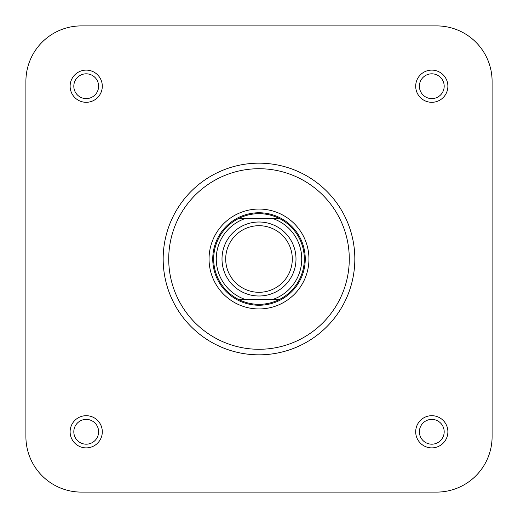 <?xml version="1.0" encoding="UTF-8"?>
<svg xmlns="http://www.w3.org/2000/svg" width="518" height="518" viewBox="0 0 518 518"><rect width="100%" height="100%" fill="white"/><g stroke="black" fill="none" stroke-linecap="round" stroke-linejoin="round"><path stroke-width="0.78" d="M492.1 436.603L492.1 81.397A55.497 55.497 0 0 0 436.603 25.9L81.397 25.9A55.497 55.497 0 0 0 25.9 81.397L25.9 436.603A55.497 55.497 0 0 0 81.397 492.1L436.603 492.1A55.497 55.497 0 0 0 492.1 436.603L492.1 81.397M250.434 25.9L81.397 25.9M86.208 70.118A16.097 16.097 0 0 1 102.305 86.208A16.097 16.097 0 0 1 86.208 102.305A16.097 16.097 0 0 1 70.118 86.208A16.097 16.097 0 0 1 86.208 70.118M86.208 98.608A12.393 12.393 0 0 0 98.608 86.208A12.393 12.393 0 0 0 86.208 73.815A12.393 12.393 0 0 0 73.815 86.208A12.393 12.393 0 0 0 86.208 98.608M86.208 415.695A16.097 16.097 0 0 1 102.305 431.792A16.097 16.097 0 0 1 86.208 447.882A16.097 16.097 0 0 1 70.118 431.792A16.097 16.097 0 0 1 86.208 415.695M86.208 444.185A12.393 12.393 0 0 0 98.608 431.792A12.393 12.393 0 0 0 86.208 419.392A12.393 12.393 0 0 0 73.815 431.792A12.393 12.393 0 0 0 86.208 444.185M431.792 415.695A16.097 16.097 0 0 1 447.882 431.792A16.097 16.097 0 0 1 431.792 447.882A16.097 16.097 0 0 1 415.695 431.792A16.097 16.097 0 0 1 431.792 415.695M431.792 444.185A12.393 12.393 0 0 0 444.185 431.792A12.393 12.393 0 0 0 431.792 419.392A12.393 12.393 0 0 0 419.392 431.792A12.393 12.393 0 0 0 431.792 444.185M431.792 70.118A16.097 16.097 0 0 1 447.882 86.208A16.097 16.097 0 0 1 431.792 102.305A16.097 16.097 0 0 1 415.695 86.208A16.097 16.097 0 0 1 431.792 70.118M431.792 98.608A12.393 12.393 0 0 0 444.185 86.208A12.393 12.393 0 0 0 431.792 73.815A12.393 12.393 0 0 0 419.392 86.208A12.393 12.393 0 0 0 431.792 98.608M259 209.052A49.948 49.948 0 0 1 308.948 259A49.948 49.948 0 0 1 259 308.948A49.948 49.948 0 0 1 209.052 259A49.948 49.948 0 0 1 259 209.052M259 354.83A95.83 95.83 0 0 1 163.17 259A95.83 95.83 0 0 1 259 163.17A95.83 95.83 0 0 1 354.83 259A95.83 95.83 0 0 1 259 354.83A95.83 95.83 0 0 0 354.83 259A95.83 95.83 0 0 0 259 163.17M25.9 81.397L25.9 436.603M259 225.699A33.301 33.301 0 0 0 225.699 259A33.301 33.301 0 0 0 259 292.301A33.301 33.301 0 0 0 292.301 259A33.301 33.301 0 0 0 259 225.699M259 295.998A36.998 36.998 0 0 1 222.002 259A36.998 36.998 0 0 1 259 222.002A36.998 36.998 0 0 1 295.998 259A36.998 36.998 0 0 1 259 295.998M259 213.675A45.325 45.325 0 0 0 239.051 218.298L278.949 218.298A45.325 45.325 0 0 0 259 213.675M259 212.749A46.251 46.251 0 0 0 212.749 259A46.251 46.251 0 0 0 259 305.251A46.251 46.251 0 0 0 305.251 259A46.251 46.251 0 0 0 259 212.749M239.051 299.702A45.325 45.325 0 0 0 278.949 299.702L239.051 299.702A45.325 45.325 0 0 1 239.051 218.298L245.972 218.298A42.735 42.735 0 0 0 245.972 299.702L239.051 299.702A45.325 45.325 0 0 1 239.051 218.298M272.028 218.298L278.949 218.298A45.325 45.325 0 0 1 278.949 299.702L272.028 299.702A42.735 42.735 0 0 0 272.028 218.298M436.603 25.9L326.767 25.9M436.603 492.1L81.397 492.1M259 168.719A90.281 90.281 0 0 0 168.719 259A90.281 90.281 0 0 0 259 349.281A90.281 90.281 0 0 0 349.281 259A90.281 90.281 0 0 0 259 168.719M278.949 218.298A45.325 45.325 0 0 1 278.949 299.702"/></g></svg>
